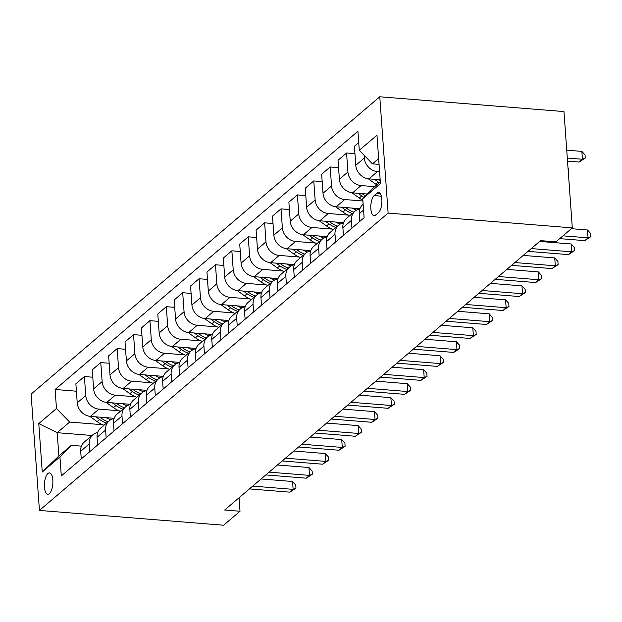 <?xml version="1.0" encoding="UTF-8"?>
<svg xmlns="http://www.w3.org/2000/svg" width="622" height="622" viewBox="0 0 622 622"><rect width="100%" height="100%" fill="white"/><g stroke="black" fill="none" stroke-linecap="round" stroke-linejoin="round"><path stroke-width="0.93" d="M49.363 493.627A10.706 4.183 -85.4 0 0 52.893 481.918A10.706 4.183 -85.4 0 0 49.496 472.899A10.706 4.183 -85.4 0 0 47.917 473.513A10.706 4.183 -85.4 0 0 44.387 485.222A10.706 4.183 -85.4 0 0 47.785 494.241A10.706 4.183 -85.4 0 0 49.363 493.627M379.778 96.775L31.1 394.115L39.435 510.429L388.12 213.089L379.778 96.775L563.967 111.571L572.31 227.885L388.12 213.089M572.31 227.885L555.92 241.857L540.572 240.628L224.666 510.017L240.014 511.253L239.042 497.756M377.087 193.139L374.203 195.603A10.372 4.051 -85.4 0 0 370.782 206.939A10.372 4.051 -85.4 0 0 374.071 215.686A10.372 4.051 -85.4 0 0 375.602 215.088L378.487 212.631A10.372 4.051 -85.4 0 0 381.908 201.287A10.372 4.051 -85.4 0 0 378.619 192.548A10.372 4.051 -85.4 0 0 377.087 193.139L380.034 193.38M378.642 158.571L372.454 163.85L359.275 150.291L357.914 131.273L55.109 389.489L76.397 391.199M359.275 150.291L376.971 135.199L380.439 183.614L362.743 198.706L374.125 187.113L380.314 181.834M92.002 435.478L57.201 432.687L58.872 455.949L71.32 445.329L59.945 456.921L61.306 475.939L364.111 217.723L362.743 198.706M59.945 456.921L42.249 472.005L38.774 423.598L56.47 408.506L55.109 389.489M240.014 511.253L223.625 525.225L39.435 510.429M71.32 445.329L81.428 446.137M379.062 164.379L372.454 163.85M379.591 171.765L377.484 171.594A13.381 11.468 -130.5 0 1 364.305 158.035L364.103 155.259M380.166 179.758L368.963 178.856A13.381 11.468 -130.5 0 1 355.784 165.296L354.416 146.279L358.723 142.609M374.662 186.654L361.094 185.566A13.381 11.468 -130.5 0 1 347.916 172.006L346.555 152.989L354.944 153.657M367.345 194.017L352.581 192.828A13.381 11.468 -130.5 0 1 339.394 179.268L338.034 160.251L346.555 152.989M362.906 200.999L344.712 199.538A13.381 11.468 -130.5 0 1 331.534 185.978L330.165 166.96L338.562 167.629M359.936 208.712L336.191 206.807A13.381 11.468 -130.5 0 1 323.012 193.24L321.652 174.222L330.165 166.96M348.444 215.126L328.33 213.509A13.381 11.468 -130.5 0 1 315.144 199.95L313.783 180.932L322.18 181.608M343.554 222.684L319.809 220.779A13.381 11.468 -130.5 0 1 306.623 207.219L305.262 188.194L313.783 180.932M332.055 229.098L311.941 227.481A13.381 11.468 -130.5 0 1 298.762 213.921L297.402 194.904L305.791 195.58M327.164 236.655L303.419 234.751A13.381 11.468 -130.5 0 1 290.241 221.191L288.88 202.166L297.402 194.904M315.673 243.07L295.559 241.453A13.381 11.468 -130.5 0 1 282.372 227.893L281.012 208.875L289.409 209.552M310.782 250.627L287.037 248.722A13.381 11.468 -130.5 0 1 273.859 235.163L272.49 216.145L281.012 208.875M299.283 257.041L279.169 255.432A13.381 11.468 -130.5 0 1 265.991 241.865L264.63 222.847L273.019 223.523M294.393 264.599L270.648 262.694A13.381 11.468 -130.5 0 1 257.469 249.134L256.108 230.117L264.63 222.847M282.901 271.021L262.787 269.404A13.381 11.468 -130.5 0 1 249.609 255.844L248.24 236.819L256.637 237.495M278.011 278.578L254.266 276.666A13.381 11.468 -130.5 0 1 241.087 263.106L239.719 244.088L248.24 236.819M266.519 284.993L246.398 283.375A13.381 11.468 -130.5 0 1 233.219 269.816L231.858 250.798L240.248 251.467M261.621 292.55L237.884 290.637A13.381 11.468 -130.5 0 1 224.697 277.078L223.337 258.06L231.858 250.798M250.13 298.964L230.016 297.347A13.381 11.468 -130.5 0 1 216.837 283.787L215.469 264.77L223.866 265.438M245.239 306.522L221.494 304.617A13.381 11.468 -130.5 0 1 208.316 291.049L206.947 272.032L215.469 264.77M233.748 312.936L213.634 311.319A13.381 11.468 -130.5 0 1 200.447 297.759L199.087 278.742L207.484 279.41M228.857 320.493L205.112 318.588A13.381 11.468 -130.5 0 1 191.926 305.021L190.565 286.003L199.087 278.742M217.358 326.908L197.244 325.29A13.381 11.468 -130.5 0 1 184.065 311.731L182.697 292.713L191.094 293.39M212.467 334.465L188.723 332.56A13.381 11.468 -130.5 0 1 175.544 319L174.183 299.975L182.697 292.713M200.976 340.879L180.862 339.262A13.381 11.468 -130.5 0 1 167.676 325.703L166.315 306.685L174.712 307.361M196.085 348.437L172.341 346.532A13.381 11.468 -130.5 0 1 159.162 332.972L157.794 313.954L166.315 306.685M184.586 354.851L164.472 353.242A13.381 11.468 -130.5 0 1 151.294 339.674L149.933 320.657L158.322 321.333M179.696 362.408L155.951 360.503A13.381 11.468 -130.5 0 1 142.772 346.944L141.412 327.926L149.933 320.657M168.204 368.823L148.09 367.213A13.381 11.468 -130.5 0 1 134.904 353.646L133.543 334.628L141.94 335.305M163.314 376.38L139.569 374.475A13.381 11.468 -130.5 0 1 126.39 360.915L125.022 341.898L133.543 334.628M151.815 382.802L131.701 381.185A13.381 11.468 -130.5 0 1 118.522 367.625L117.161 348.6L125.551 349.276M146.924 390.359L123.179 388.447A13.381 11.468 -130.5 0 1 110.001 374.887L108.64 355.87L117.161 348.6M135.433 396.774L115.319 395.157A13.381 11.468 -130.5 0 1 102.14 381.597L100.772 362.579L109.169 363.248M130.542 404.331L106.797 402.418A13.381 11.468 -130.5 0 1 93.619 388.859L92.25 369.841L100.772 362.579M119.051 410.745L98.929 409.128A13.381 11.468 -130.5 0 1 85.75 395.569L84.39 376.551L92.779 377.22M114.153 418.303L90.415 416.398A13.381 11.468 -130.5 0 1 77.229 402.831L75.868 383.813L84.39 376.551M102.661 424.717L69.656 422.066L57.201 432.687L38.774 423.598M359.804 221.393L359.252 213.711A13.381 11.468 -130.5 0 1 362.851 204.514L363.147 204.265M351.935 228.095L351.391 220.413A13.381 11.468 -130.5 0 1 354.983 211.223A13.381 11.468 -130.5 0 1 359.85 208.961M343.422 235.365L342.87 227.683A13.381 11.468 -130.5 0 1 346.462 218.485L354.983 211.223M335.553 242.075L335.001 234.393A13.381 11.468 -130.5 0 1 338.601 225.195A13.381 11.468 -130.5 0 1 343.461 222.933M327.032 249.336L326.48 241.655A13.381 11.468 -130.5 0 1 330.08 232.457L338.601 225.195M319.164 256.046L318.62 248.365A13.381 11.468 -130.5 0 1 322.212 239.167A13.381 11.468 -130.5 0 1 327.079 236.904M310.65 263.308L310.098 255.626A13.381 11.468 -130.5 0 1 313.69 246.429L322.212 239.167M302.782 270.018L302.23 262.336A13.381 11.468 -130.5 0 1 305.83 253.138A13.381 11.468 -130.5 0 1 310.689 250.876M294.26 277.28L293.708 269.598A13.381 11.468 -130.5 0 1 297.308 260.408L305.83 253.138M286.4 283.99L285.848 276.308A13.381 11.468 -130.5 0 1 289.44 267.11A13.381 11.468 -130.5 0 1 294.307 264.848M277.878 291.259L277.326 283.578A13.381 11.468 -130.5 0 1 280.919 274.38L289.44 267.11M270.01 297.961L269.458 290.28A13.381 11.468 -130.5 0 1 273.058 281.082A13.381 11.468 -130.5 0 1 277.917 278.819M261.489 305.231L260.937 297.549A13.381 11.468 -130.5 0 1 264.537 288.351L273.058 281.082M253.628 311.933L253.076 304.251A13.381 11.468 -130.5 0 1 256.668 295.053A13.381 11.468 -130.5 0 1 261.535 292.799M245.107 319.203L244.555 311.521A13.381 11.468 -130.5 0 1 248.155 302.323L256.668 295.053M237.239 325.905L236.687 318.223A13.381 11.468 -130.5 0 1 240.286 309.033A13.381 11.468 -130.5 0 1 245.154 306.77M228.717 333.174L228.173 325.493A13.381 11.468 -130.5 0 1 231.765 316.295L240.286 309.033M220.857 339.884L220.305 332.202A13.381 11.468 -130.5 0 1 223.904 323.005A13.381 11.468 -130.5 0 1 228.764 320.742M212.335 347.146L211.783 339.464A13.381 11.468 -130.5 0 1 215.383 330.266L223.904 323.005M204.467 353.856L203.923 346.174A13.381 11.468 -130.5 0 1 207.515 336.976A13.381 11.468 -130.5 0 1 212.382 334.714M195.953 361.118L195.401 353.436A13.381 11.468 -130.5 0 1 198.993 344.238L207.515 336.976M188.085 367.827L187.533 360.146A13.381 11.468 -130.5 0 1 191.133 350.948A13.381 11.468 -130.5 0 1 195.992 348.685M179.564 375.089L179.012 367.408A13.381 11.468 -130.5 0 1 182.611 358.21L191.133 350.948M171.703 381.799L171.151 374.117A13.381 11.468 -130.5 0 1 174.743 364.92A13.381 11.468 -130.5 0 1 179.61 362.657M163.182 389.061L162.63 381.379A13.381 11.468 -130.5 0 1 166.222 372.189L174.743 364.92M155.313 395.771L154.761 388.089A13.381 11.468 -130.5 0 1 158.361 378.891A13.381 11.468 -130.5 0 1 163.221 376.629M146.792 403.04L146.24 395.359A13.381 11.468 -130.5 0 1 149.84 386.161L158.361 378.891M138.931 409.743L138.379 402.061A13.381 11.468 -130.5 0 1 141.971 392.863A13.381 11.468 -130.5 0 1 146.839 390.6M130.41 417.012L129.858 409.33A13.381 11.468 -130.5 0 1 133.45 400.133L141.971 392.863M122.542 423.714L121.99 416.032A13.381 11.468 -130.5 0 1 125.59 406.835A13.381 11.468 -130.5 0 1 130.449 404.58M114.02 430.984L113.476 423.302A13.381 11.468 -130.5 0 1 117.068 414.104L125.59 406.835M106.16 437.686L105.608 430.004A13.381 11.468 -130.5 0 1 109.2 420.814A13.381 11.468 -130.5 0 1 114.067 418.552M97.638 444.955L97.086 437.274A13.381 11.468 -130.5 0 1 100.686 428.076L109.2 420.814M89.77 451.665L89.226 443.984A13.381 11.468 -130.5 0 1 92.818 434.786A13.381 11.468 -130.5 0 1 97.685 432.523M56.47 408.506L69.656 422.066M81.249 458.927L80.704 451.245A13.381 11.468 -130.5 0 1 84.297 442.048L92.818 434.786M42.249 472.005L58.872 455.949M562.988 235.831L588.062 237.845L584.781 240.644L559.707 238.63M571.361 228.694L587.495 229.992L588.062 237.845L590.9 236.648L584.781 240.644M587.495 229.992L590.675 233.507L590.9 236.648M567.521 161.114L579.152 162.054L582.425 159.255L581.865 151.395L566.735 150.182M581.865 151.395L585.038 154.917L585.263 158.058L582.425 159.255L567.303 158.042M585.263 158.058L579.152 162.054M531.25 248.575L571.672 251.824L568.399 254.616L527.977 251.366M539.624 241.429L571.113 243.964L571.672 251.824L574.518 250.619L568.399 254.616M571.113 243.964L574.293 247.478L574.518 250.619M514.868 262.546L555.291 265.796L552.017 268.587L511.587 265.345M523.242 255.409L554.731 257.936L555.291 265.796L558.128 264.591L552.017 268.587M554.731 257.936L557.903 261.45L558.128 264.591M498.479 276.518L538.909 279.768L535.628 282.559L495.205 279.317M506.852 269.38L538.341 271.907L538.909 279.768L541.746 278.57L535.628 282.559M538.341 271.907L541.521 275.422L541.746 278.57M368.294 178.786L375.672 184.081A25.595 21.941 49.5 0 0 376.784 184.843M374.46 179.299L378.16 181.958A25.595 21.941 49.5 0 0 379.28 182.72M380.252 180.979A25.595 21.941 -130.5 0 1 379.739 180.613L378.339 179.61M568.026 168.197L568.656 168.889L568.881 172.03L568.337 172.496M568.321 172.263L568.881 172.03M351.912 192.758L359.291 198.053A25.595 21.941 49.5 0 0 362.851 200.237M358.078 193.271L361.779 195.93A25.595 21.941 49.5 0 0 364.033 197.392M365.441 195.953A25.595 21.941 -130.5 0 1 363.349 194.593L361.95 193.582M335.522 206.729L342.901 212.024A25.595 21.941 49.5 0 0 349.789 215.647M352.013 208.075A25.595 21.941 49.5 0 0 356.546 210.127M341.688 207.243L345.397 209.902A25.595 21.941 49.5 0 0 352.285 213.525M353.856 212.18A25.595 21.941 -130.5 0 1 346.967 208.564L345.568 207.554M482.097 290.49L522.519 293.74L519.246 296.531L478.816 293.289M490.47 283.352L521.959 285.879L522.519 293.74L525.357 292.542L519.246 296.531M521.959 285.879L525.131 289.393L525.357 292.542M319.14 220.701L326.519 225.996A25.595 21.941 49.5 0 0 333.408 229.619M335.631 222.046A25.595 21.941 49.5 0 0 340.164 224.099M325.306 221.222L329.007 223.873A25.595 21.941 49.5 0 0 335.896 227.496M337.474 226.151A25.595 21.941 -130.5 0 1 330.577 222.536L329.178 221.533M465.707 304.461L506.137 307.711L502.856 310.502L462.434 307.26M474.088 297.324L505.569 299.851L506.137 307.711L508.975 306.514L502.856 310.502M505.569 299.851L508.749 303.373L508.975 306.514M449.325 318.441L489.747 321.683L486.474 324.482L446.052 321.232M457.699 311.295L489.187 313.822L489.747 321.683L492.585 320.486L486.474 324.482M489.187 313.822L492.36 317.344L492.585 320.486M432.943 332.412L473.365 335.655L470.084 338.454L429.662 335.204M441.317 325.267L472.798 327.794L473.365 335.655L476.203 334.457L470.084 338.454M472.798 327.794L475.978 331.316L476.203 334.457M416.553 346.384L456.976 349.626L453.702 352.425L413.28 349.175M424.927 339.239L456.416 341.773L456.976 349.626L459.813 348.429L453.702 352.425M456.416 341.773L459.588 345.288L459.813 348.429M400.171 360.356L440.594 363.606L437.313 366.397L396.89 363.147M408.545 353.218L440.026 355.745L440.594 363.606L443.432 362.401L437.313 366.397M440.026 355.745L443.206 359.259L443.432 362.401M302.751 234.681L310.129 239.975A25.595 21.941 49.5 0 0 317.026 243.591M319.242 236.018A25.595 21.941 49.5 0 0 323.782 238.07M308.916 235.194L312.625 237.845A25.595 21.941 49.5 0 0 319.514 241.468M321.084 240.131A25.595 21.941 -130.5 0 1 314.196 236.508L312.796 235.505M286.369 248.652L293.747 253.947A25.595 21.941 49.5 0 0 300.636 257.562M302.86 249.99A25.595 21.941 49.5 0 0 307.392 252.05M292.534 249.165L296.235 251.824A25.595 21.941 49.5 0 0 303.124 255.44M304.702 254.103A25.595 21.941 -130.5 0 1 297.814 250.479L296.406 249.476M269.979 262.624L277.358 267.919A25.595 21.941 49.5 0 0 284.254 271.534M286.47 263.969A25.595 21.941 49.5 0 0 291.01 266.022M276.145 263.137L279.853 265.796A25.595 21.941 49.5 0 0 286.742 269.412M288.313 268.074A25.595 21.941 -130.5 0 1 281.424 264.451L280.024 263.448M253.597 276.596L260.976 281.89A25.595 21.941 49.5 0 0 267.864 285.514M270.088 277.941A25.595 21.941 49.5 0 0 274.621 279.993M259.763 277.109L263.464 279.768A25.595 21.941 49.5 0 0 270.36 283.383M271.931 282.046A25.595 21.941 -130.5 0 1 265.042 278.423L263.642 277.42M237.215 290.567L244.594 295.862A25.595 21.941 49.5 0 0 251.482 299.485M253.698 291.912A25.595 21.941 49.5 0 0 258.239 293.965M243.381 291.08L247.082 293.74A25.595 21.941 49.5 0 0 253.97 297.363M255.541 296.018A25.595 21.941 -130.5 0 1 248.652 292.394L247.253 291.391M383.782 374.327L424.204 377.577L420.931 380.369L380.508 377.126M392.155 367.19L423.644 369.717L424.204 377.577L427.05 376.38L420.931 380.369M423.644 369.717L426.824 373.231L427.05 376.38M220.826 304.539L228.204 309.834A25.595 21.941 49.5 0 0 235.093 313.457M237.316 305.884A25.595 21.941 49.5 0 0 241.849 307.937M226.991 305.052L230.692 307.711A25.595 21.941 49.5 0 0 237.588 311.334M239.159 309.989A25.595 21.941 -130.5 0 1 232.27 306.374L230.871 305.363M367.4 388.299L407.822 391.549L404.549 394.34L364.119 391.098M375.774 381.162L407.262 383.688L407.822 391.549L410.66 390.352L404.549 394.34M407.262 383.688L410.434 387.203L410.66 390.352M204.444 318.511L211.822 323.805A25.595 21.941 49.5 0 0 218.711 327.429M220.934 319.856A25.595 21.941 49.5 0 0 225.467 321.908M210.609 319.024L214.31 321.683A25.595 21.941 49.5 0 0 221.199 325.306M222.777 323.961A25.595 21.941 -130.5 0 1 215.881 320.346L214.481 319.335M351.01 402.271L391.44 405.521L388.159 408.312L347.737 405.07M359.384 395.133L390.873 397.66L391.44 405.521L394.278 404.323L388.159 408.312M390.873 397.66L394.053 401.174L394.278 404.323M188.054 332.482L195.432 337.785A25.595 21.941 49.5 0 0 202.329 341.4M204.545 333.827A25.595 21.941 49.5 0 0 209.078 335.88M194.22 333.003L197.928 335.655A25.595 21.941 49.5 0 0 204.817 339.278M206.387 337.933A25.595 21.941 -130.5 0 1 199.499 334.317L198.099 333.314M334.628 416.25L375.05 419.492L371.777 422.291L331.347 419.041M343.002 409.105L374.491 411.632L375.05 419.492L377.888 418.295L371.777 422.291M374.491 411.632L377.663 415.154L377.888 418.295M171.672 346.462L179.05 351.757A25.595 21.941 49.5 0 0 185.939 355.372M188.163 347.799A25.595 21.941 49.5 0 0 192.696 349.852M177.838 346.975L181.538 349.626A25.595 21.941 49.5 0 0 188.427 353.249M190.005 351.912A25.595 21.941 -130.5 0 1 183.109 348.289L181.71 347.286M318.239 430.222L358.669 433.464L355.387 436.263L314.965 433.013M326.62 423.077L358.101 425.603L358.669 433.464L361.506 432.267L355.387 436.263M358.101 425.603L361.281 429.126L361.506 432.267M155.282 360.433L162.661 365.728A25.595 21.941 49.5 0 0 169.557 369.344M171.773 361.771A25.595 21.941 49.5 0 0 176.314 363.831M161.448 360.947L165.157 363.606A25.595 21.941 49.5 0 0 172.045 367.221M173.616 365.884A25.595 21.941 -130.5 0 1 166.727 362.261L165.328 361.258M301.857 444.194L342.279 447.436L339.006 450.235L298.583 446.985M310.23 437.048L341.719 439.583L342.279 447.436L345.117 446.238L339.006 450.235M341.719 439.583L344.891 443.097L345.117 446.238M138.9 374.405L146.279 379.7A25.595 21.941 49.5 0 0 153.167 383.323M155.391 375.75A25.595 21.941 49.5 0 0 159.924 377.803M145.066 374.918L148.767 377.577A25.595 21.941 49.5 0 0 155.663 381.193M157.234 379.855A25.595 21.941 -130.5 0 1 150.345 376.232L148.938 375.229M285.475 458.165L325.897 461.415L322.616 464.206L282.194 460.956M293.848 451.02L325.329 453.555L325.897 461.415L328.735 460.21L322.616 464.206M325.329 453.555L328.509 457.069L328.735 460.21M269.085 472.137L309.507 475.387L306.234 478.178L265.812 474.928M277.459 464.999L308.947 467.526L309.507 475.387L312.353 474.182L306.234 478.178M308.947 467.526L312.127 471.041L312.353 474.182M252.703 486.109L293.125 489.358L289.844 492.15L249.422 488.908M261.077 478.971L292.565 481.498L293.125 489.358L295.963 488.161L289.844 492.15M292.565 481.498L295.738 485.012L295.963 488.161M122.511 388.377L129.897 393.672A25.595 21.941 49.5 0 0 136.786 397.295M139.001 389.722A25.595 21.941 49.5 0 0 143.542 391.774M128.684 388.89L132.385 391.549A25.595 21.941 49.5 0 0 139.274 395.164M140.844 393.827A25.595 21.941 -130.5 0 1 133.955 390.204L132.556 389.201M106.129 402.348L113.507 407.643A25.595 21.941 49.5 0 0 120.396 411.266M122.62 403.694A25.595 21.941 49.5 0 0 127.152 405.746M112.294 402.862L115.995 405.521A25.595 21.941 49.5 0 0 122.892 409.144M124.462 407.799A25.595 21.941 -130.5 0 1 117.574 404.176L116.174 403.173M89.747 416.32L97.125 421.615A25.595 21.941 49.5 0 0 104.014 425.238M106.23 417.665A25.595 21.941 49.5 0 0 110.77 419.718M95.912 416.833L99.613 419.492A25.595 21.941 49.5 0 0 106.502 423.115M108.08 421.77A25.595 21.941 -130.5 0 1 101.184 418.155L99.784 417.144M368.963 178.856L377.484 171.594M352.581 192.828L361.094 185.566M336.191 206.807L344.712 199.538M319.809 220.779L328.33 213.509M303.419 234.751L311.941 227.481M287.037 248.722L295.559 241.453M270.648 262.694L279.169 255.432M254.266 276.666L262.787 269.404M237.884 290.637L246.398 283.375M221.494 304.617L230.016 297.347M205.112 318.588L213.634 311.319M188.723 332.56L197.244 325.29M172.341 346.532L180.862 339.262M155.951 360.503L164.472 353.242M139.569 374.475L148.09 367.213M123.179 388.447L131.701 381.185M106.797 402.418L115.319 395.157M90.415 416.398L98.929 409.128M355.784 165.296L364.305 158.035M359.252 213.711L363.559 210.042M342.87 227.683L351.391 220.413M339.394 179.268L347.916 172.006M326.48 241.655L335.001 234.393M323.012 193.24L331.534 185.978M310.098 255.626L318.62 248.365M306.623 207.219L315.144 199.95M293.708 269.598L302.23 262.336M290.241 221.191L298.762 213.921M277.326 283.578L285.848 276.308M273.859 235.163L282.372 227.893M260.937 297.549L269.458 290.28M257.469 249.134L265.991 241.865M244.555 311.521L253.076 304.251M241.087 263.106L249.609 255.844M228.173 325.493L236.687 318.223M224.697 277.078L233.219 269.816M211.783 339.464L220.305 332.202M208.316 291.049L216.837 283.787M195.401 353.436L203.923 346.174M191.926 305.021L200.447 297.759M179.012 367.408L187.533 360.146M175.544 319L184.065 311.731M162.63 381.379L171.151 374.117M159.162 332.972L167.676 325.703M146.24 395.359L154.761 388.089M142.772 346.944L151.294 339.674M129.858 409.33L138.379 402.061M126.39 360.915L134.904 353.646M113.476 423.302L121.99 416.032M110.001 374.887L118.522 367.625M97.086 437.274L105.608 430.004M93.619 388.859L102.14 381.597M80.704 451.245L89.226 443.984M77.229 402.831L85.75 395.569M381.333 196.171L374.203 195.603M378.16 181.958L375.672 184.081M380.197 180.225L379.739 180.613M361.779 195.93L359.291 198.053M364.305 193.776L363.349 194.593M345.397 209.902L342.901 212.024M347.923 207.748L346.967 208.564M329.007 223.873L326.519 225.996M331.534 221.72L330.577 222.536M312.625 237.845L310.129 239.975M315.152 235.691L314.196 236.508M296.235 251.824L293.747 253.947M298.77 249.663L297.814 250.479M279.853 265.796L277.358 267.919M282.38 263.635L281.424 264.451M263.464 279.768L260.976 281.89M265.998 277.606L265.042 278.423M247.082 293.74L244.594 295.862M249.609 291.586L248.652 292.394M230.692 307.711L228.204 309.834M233.227 305.558L232.27 306.374M214.31 321.683L211.822 323.805M216.837 319.529L215.881 320.346M197.928 335.655L195.432 337.785M200.455 333.501L199.499 334.317M181.538 349.626L179.05 351.757M184.065 347.473L183.109 348.289M165.157 363.606L162.661 365.728M167.683 361.444L166.727 362.261M148.767 377.577L146.279 379.7M151.301 375.416L150.345 376.232M132.385 391.549L129.897 393.672M134.912 389.388L133.955 390.204M115.995 405.521L113.507 407.643M118.53 403.367L117.574 404.176M99.613 419.492L97.125 421.615M102.14 417.339L101.184 418.155"/></g></svg>
